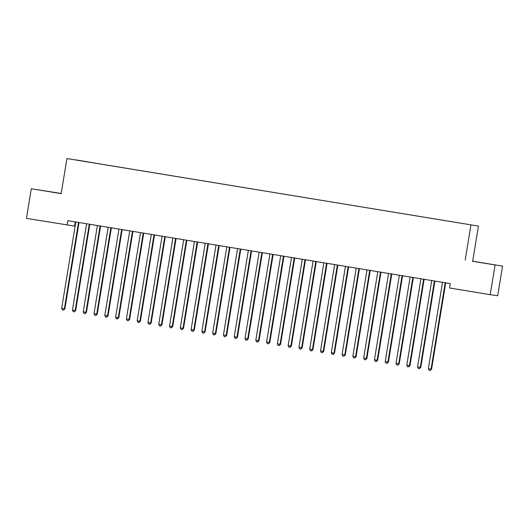 <?xml version="1.0" encoding="UTF-8"?>
<svg xmlns="http://www.w3.org/2000/svg" width="529" height="529" viewBox="0 0 529 529"><rect width="100%" height="100%" fill="white"/><g stroke="black" fill="none" stroke-linecap="round" stroke-linejoin="round"><path stroke-width="0.79" d="M75.297 221.896L74.602 226.114L26.45 218.365L31.304 188.741L61.179 193.654L66.925 158.541L478.428 226.081L66.925 158.541M61.205 193.482L31.304 188.741M472.675 261.194L502.55 266.107L472.675 261.194L478.428 226.081M502.55 266.107L497.696 295.737L490.204 294.679L495.058 265.055M75.839 159.956L461.533 223.331L88.356 162.033M75.792 159.87L88.376 161.927M490.204 294.679L449.544 287.988L450.265 283.604L67.831 220.666L67.11 225.056M465.183 260.136L470.929 225.023M472.278 261.24L495.349 264.983L472.278 261.24M59.321 193.29L38.505 189.865L59.321 193.29M445.332 282.79L445.259 282.909A1.111 1.091 -82 0 0 445.114 283.306L431.062 369.116L428.364 368.673L442.416 282.863A1.111 1.091 -82 0 0 442.409 282.44L442.376 282.301M445.828 282.87L445.762 282.982A1.111 1.091 -82 0 0 445.623 283.379L431.565 369.189L431.062 369.116L430.17 370.432L429.092 370.254L428.364 368.673M431.565 369.189L430.17 370.432M434.547 281.011L434.474 281.13A1.111 1.091 -82 0 0 434.329 281.527L420.277 367.344L417.579 366.901L431.631 281.084A1.111 1.091 -82 0 0 431.624 280.661L431.591 280.529M435.043 281.097L434.977 281.203A1.111 1.091 -82 0 0 434.838 281.6L420.78 367.417L420.277 367.344L419.385 368.66L418.307 368.482L417.579 366.901M420.78 367.417L419.385 368.66M423.762 279.239L423.689 279.358A1.111 1.091 -82 0 0 423.544 279.755L409.492 365.565L406.794 365.122L420.846 279.312A1.111 1.091 -82 0 0 420.839 278.889L420.806 278.757M424.258 279.319L424.192 279.431A1.111 1.091 -82 0 0 424.053 279.828L409.995 365.638L409.492 365.565L408.6 366.881L407.522 366.703L406.794 365.122M409.995 365.638L408.6 366.881M412.977 277.467L412.904 277.586A1.111 1.091 -82 0 0 412.759 277.983L398.707 363.793L396.009 363.35L410.061 277.54A1.111 1.091 -82 0 0 410.054 277.117L410.021 276.978M413.473 277.546L413.407 277.652A1.111 1.091 -82 0 0 413.268 278.049L399.21 363.866L398.707 363.793L397.815 365.109L396.737 364.931L396.009 363.35M399.21 363.866L397.815 365.109M402.192 275.688L402.119 275.807A1.111 1.091 -82 0 0 401.974 276.204L387.922 362.021L385.224 361.571L399.276 275.761A1.111 1.091 -82 0 0 399.269 275.338L399.236 275.206M402.688 275.774L402.622 275.88A1.111 1.091 -82 0 0 402.483 276.277L388.425 362.087L387.922 362.021L387.03 363.33L385.952 363.159L385.224 361.571M388.425 362.087L387.03 363.33M391.407 273.916L391.334 274.035A1.111 1.091 -82 0 0 391.189 274.432L377.137 360.242L374.439 359.799L388.491 273.989A1.111 1.091 -82 0 0 388.484 273.566L388.451 273.427M391.903 273.996L391.837 274.108A1.111 1.091 -82 0 0 391.698 274.505L377.64 360.315L377.137 360.242L376.245 361.558L375.167 361.38L374.439 359.799M377.64 360.315L376.245 361.558M380.622 272.137L380.549 272.256A1.111 1.091 -82 0 0 380.404 272.653L366.352 358.47L363.654 358.027L377.706 272.21A1.111 1.091 -82 0 0 377.699 271.787L377.666 271.655M381.118 272.223L381.052 272.329A1.111 1.091 -82 0 0 380.913 272.726L366.855 358.543L366.352 358.47L365.46 359.786L364.382 359.608L363.654 358.027M366.855 358.543L365.46 359.786M369.837 270.365L369.764 270.484A1.111 1.091 -82 0 0 369.619 270.881L355.567 356.691L352.869 356.248L366.921 270.438A1.111 1.091 -82 0 0 366.914 270.015L366.881 269.883M370.333 270.451L370.267 270.557A1.111 1.091 -82 0 0 370.128 270.954L356.07 356.764L355.567 356.691L354.675 358.007L353.597 357.829L352.869 356.248M356.07 356.764L354.675 358.007M359.052 268.593L358.979 268.712A1.111 1.091 -82 0 0 358.834 269.109L344.782 354.919L342.084 354.476L356.136 268.666A1.111 1.091 -82 0 0 356.129 268.243L356.096 268.104M359.548 268.672L359.482 268.778A1.111 1.091 -82 0 0 359.343 269.175L345.285 354.992L344.782 354.919L343.89 356.235L342.812 356.057L342.084 354.476M345.285 354.992L343.89 356.235M348.267 266.814L348.194 266.933A1.111 1.091 -82 0 0 348.049 267.33L333.997 353.147L331.299 352.698L345.351 266.887A1.111 1.091 -82 0 0 345.344 266.464L345.311 266.332M348.763 266.9L348.697 267.006A1.111 1.091 -82 0 0 348.558 267.403L334.5 353.213L333.997 353.147L333.105 354.456L332.027 354.285L331.299 352.698M334.5 353.213L333.105 354.456M337.482 265.042L337.409 265.161A1.111 1.091 -82 0 0 337.264 265.558L323.212 351.368L320.514 350.925L334.566 265.115A1.111 1.091 -82 0 0 334.559 264.692L334.526 264.553M337.978 265.122L337.912 265.234A1.111 1.091 -82 0 0 337.773 265.631L323.715 351.441L323.212 351.368L322.32 352.684L321.242 352.506L320.514 350.925M323.715 351.441L322.32 352.684M326.697 263.27L326.624 263.382A1.111 1.091 -82 0 0 326.479 263.779L312.427 349.596L309.729 349.153L323.781 263.336A1.111 1.091 -82 0 0 323.774 262.92L323.741 262.781M327.193 263.349L327.127 263.455A1.111 1.091 -82 0 0 326.988 263.852L312.93 349.669L312.427 349.596L311.535 350.912L310.457 350.734L309.729 349.153M312.93 349.669L311.535 350.912M315.912 261.491L315.839 261.61A1.111 1.091 -82 0 0 315.694 262.007L301.642 347.817L298.945 347.374L312.996 261.564A1.111 1.091 -82 0 0 312.989 261.141L312.956 261.009M316.408 261.577L316.342 261.683A1.111 1.091 -82 0 0 316.203 262.08L302.145 347.89L301.642 347.817L300.75 349.133L299.672 348.955L298.945 347.374M302.145 347.89L300.75 349.133M305.127 259.719L305.054 259.838A1.111 1.091 -82 0 0 304.909 260.235L290.857 346.045L288.16 345.602L302.211 259.792A1.111 1.091 -82 0 0 302.204 259.369L302.171 259.23M305.623 259.799L305.557 259.904A1.111 1.091 -82 0 0 305.418 260.308L291.36 346.118L290.857 346.045L289.965 347.361L288.887 347.183L288.16 345.602M291.36 346.118L289.965 347.361M294.342 257.94L294.269 258.059A1.111 1.091 -82 0 0 294.124 258.456L280.072 344.273L277.375 343.824L291.426 258.013A1.111 1.091 -82 0 0 291.419 257.59L291.386 257.458M294.838 258.026L294.772 258.132A1.111 1.091 -82 0 0 294.633 258.529L280.575 344.339L280.072 344.273L279.18 345.582L278.102 345.411L277.375 343.824M280.575 344.339L279.18 345.582M283.557 256.168L283.484 256.287A1.111 1.091 -82 0 0 283.339 256.684L269.287 342.494L266.59 342.051L280.641 256.241A1.111 1.091 -82 0 0 280.635 255.818L280.601 255.679M284.053 256.248L283.987 256.36A1.111 1.091 -82 0 0 283.848 256.757L269.79 342.567L269.287 342.494L268.395 343.81L267.317 343.632L266.59 342.051M269.79 342.567L268.395 343.81M272.772 254.396L272.7 254.515A1.111 1.091 -82 0 0 272.554 254.912L258.502 340.722L255.805 340.279L269.856 254.462A1.111 1.091 -82 0 0 269.85 254.046L269.816 253.907M273.268 254.475L273.202 254.581A1.111 1.091 -82 0 0 273.063 254.978L259.005 340.795L258.502 340.722L257.61 342.038L256.532 341.86L255.805 340.279M259.005 340.795L257.61 342.038M261.987 252.617L261.915 252.736A1.111 1.091 -82 0 0 261.769 253.133L247.717 338.944L245.02 338.5L259.071 252.69A1.111 1.091 -82 0 0 259.065 252.267L259.031 252.135M262.483 252.703L262.417 252.809A1.111 1.091 -82 0 0 262.278 253.206L248.22 339.016L247.717 338.944L246.825 340.259L245.747 340.081L245.02 338.5M248.22 339.016L246.825 340.259M251.202 250.845L251.13 250.964A1.111 1.091 -82 0 0 250.984 251.361L236.932 337.171L234.235 336.728L248.286 250.918A1.111 1.091 -82 0 0 248.28 250.495L248.246 250.356M251.698 250.925L251.632 251.037A1.111 1.091 -82 0 0 251.493 251.434L237.435 337.244L236.932 337.171L236.04 338.487L234.962 338.309L234.235 336.728M237.435 337.244L236.04 338.487M240.417 249.066L240.345 249.185A1.111 1.091 -82 0 0 240.199 249.582L226.148 335.399L223.45 334.956L237.501 249.139A1.111 1.091 -82 0 0 237.495 248.716L237.461 248.584M240.913 249.152L240.847 249.258A1.111 1.091 -82 0 0 240.708 249.655L226.65 335.465L226.148 335.399L225.255 336.709L224.177 336.537L223.45 334.956M226.65 335.465L225.255 336.709M229.632 247.294L229.56 247.413A1.111 1.091 -82 0 0 229.414 247.81L215.363 333.62L212.665 333.177L226.716 247.367A1.111 1.091 -82 0 0 226.71 246.944L226.677 246.805M230.128 247.374L230.062 247.486A1.111 1.091 -82 0 0 229.923 247.883L215.865 333.693L215.363 333.62L214.47 334.936L213.392 334.758L212.665 333.177M215.865 333.693L214.47 334.936M218.847 245.522L218.775 245.641A1.111 1.091 -82 0 0 218.629 246.038L204.578 331.848L201.88 331.405L215.931 245.588A1.111 1.091 -82 0 0 215.925 245.172L215.892 245.033M219.343 245.601L219.284 245.707A1.111 1.091 -82 0 0 219.138 246.104L205.08 331.921L204.578 331.848L203.685 333.164L202.607 332.986L201.88 331.405M205.08 331.921L203.685 333.164M208.062 243.743L207.99 243.862A1.111 1.091 -82 0 0 207.844 244.259L193.793 330.07L191.095 329.627L205.146 243.816A1.111 1.091 -82 0 0 205.14 243.393L205.107 243.261M208.558 243.829L208.499 243.935A1.111 1.091 -82 0 0 208.353 244.332L194.295 330.142L193.793 330.07L192.9 331.385L191.822 331.207L191.095 329.627M194.295 330.142L192.9 331.385M197.277 241.971L197.205 242.09A1.111 1.091 -82 0 0 197.059 242.487L183.008 328.297L180.31 327.854L194.361 242.044A1.111 1.091 -82 0 0 194.355 241.621L194.322 241.482M197.773 242.051L197.714 242.163A1.111 1.091 -82 0 0 197.568 242.56L183.51 328.37L183.008 328.297L182.115 329.613L181.037 329.435L180.31 327.854M183.51 328.37L182.115 329.613M186.492 240.192L186.42 240.311A1.111 1.091 -82 0 0 186.274 240.708L172.223 326.525L169.525 326.082L183.576 240.265A1.111 1.091 -82 0 0 183.57 239.842L183.537 239.71M186.988 240.278L186.929 240.384A1.111 1.091 -82 0 0 186.783 240.781L172.725 326.591L172.223 326.525L171.33 327.835L170.252 327.663L169.525 326.082M172.725 326.591L171.33 327.835M175.707 238.42L175.635 238.539A1.111 1.091 -82 0 0 175.489 238.936L161.438 324.746L158.74 324.303L172.791 238.493A1.111 1.091 -82 0 0 172.785 238.07L172.752 237.938M176.203 238.5L176.144 238.612A1.111 1.091 -82 0 0 175.998 239.009L161.94 324.819L161.438 324.746L160.545 326.062L159.467 325.884L158.74 324.303M161.94 324.819L160.545 326.062M164.922 236.648L164.85 236.767A1.111 1.091 -82 0 0 164.704 237.164L150.653 322.974L147.955 322.531L162.006 236.714A1.111 1.091 -82 0 0 162 236.298L161.967 236.159M165.418 236.727L165.359 236.833A1.111 1.091 -82 0 0 165.213 237.23L151.155 323.047L150.653 322.974L149.76 324.29L148.682 324.112L147.955 322.531M151.155 323.047L149.76 324.29M154.137 234.869L154.065 234.988A1.111 1.091 -82 0 0 153.919 235.385L139.868 321.196L137.17 320.753L151.221 234.942A1.111 1.091 -82 0 0 151.215 234.519L151.182 234.387M154.633 234.955L154.574 235.061A1.111 1.091 -82 0 0 154.428 235.458L140.37 321.268L139.868 321.196L138.975 322.511L137.897 322.333L137.17 320.753M140.37 321.268L138.975 322.511M143.352 233.097L143.28 233.216A1.111 1.091 -82 0 0 143.134 233.613L129.083 319.423L126.385 318.98L140.436 233.17A1.111 1.091 -82 0 0 140.43 232.747L140.397 232.608M143.848 233.177L143.789 233.289A1.111 1.091 -82 0 0 143.643 233.686L129.585 319.496L129.083 319.423L128.19 320.739L127.112 320.561L126.385 318.98M129.585 319.496L128.19 320.739M132.567 231.318L132.495 231.438A1.111 1.091 -82 0 0 132.349 231.834L118.298 317.651L115.6 317.208L129.651 231.391A1.111 1.091 -82 0 0 129.645 230.968L129.612 230.836M133.063 231.404L133.004 231.51A1.111 1.091 -82 0 0 132.858 231.907L118.8 317.717L118.298 317.651L117.405 318.967L116.327 318.789L115.6 317.208M118.8 317.717L117.405 318.967M121.782 229.546L121.71 229.665A1.111 1.091 -82 0 0 121.564 230.062L107.513 315.873L104.815 315.429L118.866 229.619A1.111 1.091 -82 0 0 118.86 229.196L118.827 229.064M122.278 229.626L122.219 229.738A1.111 1.091 -82 0 0 122.073 230.135L108.015 315.945L107.513 315.873L106.62 317.188L105.542 317.01L104.815 315.429M108.015 315.945L106.62 317.188M110.997 227.774L110.925 227.893A1.111 1.091 -82 0 0 110.779 228.29L96.728 314.1L94.03 313.657L108.081 227.847A1.111 1.091 -82 0 0 108.075 227.424L108.042 227.285M111.493 227.854L111.434 227.959A1.111 1.091 -82 0 0 111.288 228.356L97.23 314.173L96.728 314.1L95.835 315.416L94.757 315.238L94.03 313.657M97.23 314.173L95.835 315.416M100.212 225.995L100.14 226.114A1.111 1.091 -82 0 0 99.994 226.511L85.943 312.322L83.245 311.879L97.296 226.068A1.111 1.091 -82 0 0 97.29 225.645L97.257 225.513M100.708 226.081L100.649 226.187A1.111 1.091 -82 0 0 100.503 226.584L86.445 312.394L85.943 312.322L85.05 313.637L83.972 313.459L83.245 311.879M86.445 312.394L85.05 313.637M89.427 224.223L89.355 224.342A1.111 1.091 -82 0 0 89.209 224.739L75.158 310.549L72.46 310.106L86.511 224.296A1.111 1.091 -82 0 0 86.505 223.873L86.472 223.734M89.923 224.303L89.864 224.415A1.111 1.091 -82 0 0 89.718 224.812L75.66 310.622L75.158 310.549L74.265 311.865L73.187 311.687L72.46 310.106M75.66 310.622L74.265 311.865M78.642 222.444L78.57 222.564A1.111 1.091 -82 0 0 78.424 222.96L64.373 308.777L61.675 308.334L75.726 222.517A1.111 1.091 -82 0 0 75.72 222.094L75.687 221.962M79.138 222.53L79.079 222.636A1.111 1.091 -82 0 0 78.933 223.033L64.875 308.843L64.373 308.777L63.48 310.093L62.402 309.915L61.675 308.334M64.875 308.843L63.48 310.093M445.259 282.909L445.762 282.982M445.114 283.306L445.623 283.379M434.474 281.13L434.977 281.203M434.329 281.527L434.838 281.6M423.689 279.358L424.192 279.431M423.544 279.755L424.053 279.828M412.904 277.586L413.407 277.652M412.759 277.983L413.268 278.049M402.119 275.807L402.622 275.88M401.974 276.204L402.483 276.277M391.334 274.035L391.837 274.108M391.189 274.432L391.698 274.505M380.549 272.256L381.052 272.329M380.404 272.653L380.913 272.726M369.764 270.484L370.267 270.557M369.619 270.881L370.128 270.954M358.979 268.712L359.482 268.778M358.834 269.109L359.343 269.175M348.194 266.933L348.697 267.006M348.049 267.33L348.558 267.403M337.409 265.161L337.912 265.234M337.264 265.558L337.773 265.631M326.624 263.382L327.127 263.455M326.479 263.779L326.988 263.852M315.839 261.61L316.342 261.683M315.694 262.007L316.203 262.08M305.054 259.838L305.557 259.904M304.909 260.235L305.418 260.308M294.269 258.059L294.772 258.132M294.124 258.456L294.633 258.529M283.484 256.287L283.987 256.36M283.339 256.684L283.848 256.757M272.7 254.515L273.202 254.581M272.554 254.912L273.063 254.978M261.915 252.736L262.417 252.809M261.769 253.133L262.278 253.206M251.13 250.964L251.632 251.037M250.984 251.361L251.493 251.434M240.345 249.185L240.847 249.258M240.199 249.582L240.708 249.655M229.56 247.413L230.062 247.486M229.414 247.81L229.923 247.883M218.775 245.641L219.284 245.707M218.629 246.038L219.138 246.104M207.99 243.862L208.499 243.935M207.844 244.259L208.353 244.332M197.205 242.09L197.714 242.163M197.059 242.487L197.568 242.56M186.42 240.311L186.929 240.384M186.274 240.708L186.783 240.781M175.635 238.539L176.144 238.612M175.489 238.936L175.998 239.009M164.85 236.767L165.359 236.833M164.704 237.164L165.213 237.23M154.065 234.988L154.574 235.061M153.919 235.385L154.428 235.458M143.28 233.216L143.789 233.289M143.134 233.613L143.643 233.686M132.495 231.438L133.004 231.51M132.349 231.834L132.858 231.907M121.71 229.665L122.219 229.738M121.564 230.062L122.073 230.135M110.925 227.893L111.434 227.959M110.779 228.29L111.288 228.356M100.14 226.114L100.649 226.187M99.994 226.511L100.503 226.584M89.355 224.342L89.864 224.415M89.209 224.739L89.718 224.812M78.57 222.564L79.079 222.636M78.424 222.96L78.933 223.033"/></g></svg>
